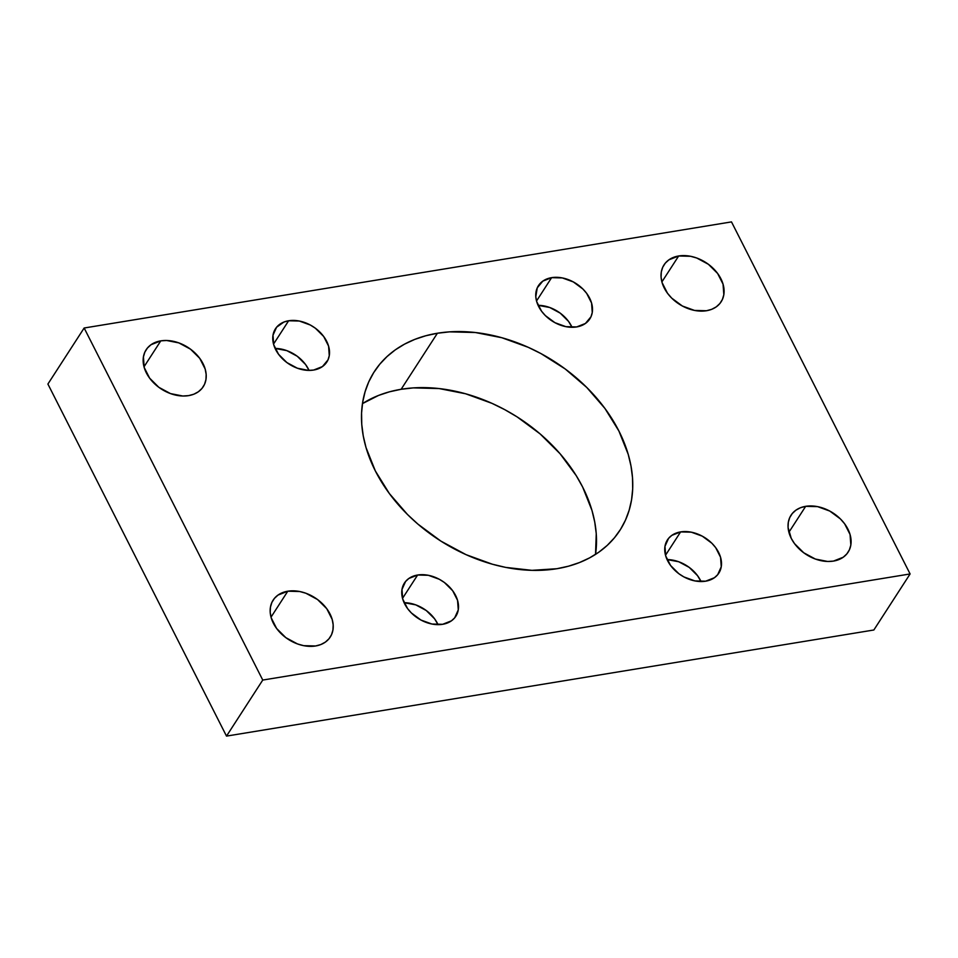 <?xml version="1.0" encoding="UTF-8"?>
<svg xmlns="http://www.w3.org/2000/svg" width="958" height="958" viewBox="0 0 958 958"><rect width="100%" height="100%" fill="white"/><g stroke="black" fill="none" stroke-linecap="round" stroke-linejoin="round"><path stroke-width="1.44" d="M437.399 333.24A146.203 106.23 -147.1 0 1 592.236 393.127A146.203 106.23 -147.1 0 1 619.886 530.385A146.203 106.23 -147.1 0 1 556.861 568.717L531.953 570.345L505.704 567.399L492.4 564.226L466.043 554.658L440.884 541.102L417.88 524.086L407.473 514.482L389.343 493.526L375.344 470.941L366.028 447.59L363.25 435.902L361.753 424.358L361.561 413.078L362.687 402.168L365.094 391.714L368.77 381.835L373.692 372.626L379.799 364.172L387.044 356.556L395.331 349.838L404.611 344.102L414.778 339.395L425.747 335.767L437.399 333.24L449.613 331.851L475.312 332.51L501.848 337.731L528.205 347.299L541.007 353.61L565.196 368.962L586.775 387.475L604.917 408.431L618.904 431.016L628.22 454.367L630.999 466.055L632.496 477.587L632.687 488.879L631.573 499.789L629.155 510.243L625.478 520.122L620.556 529.331L614.449 537.785L607.216 545.401L598.918 552.119L589.637 557.855L579.47 562.562L568.513 566.19L556.861 568.717A146.203 106.23 -147.1 0 1 402.013 508.818A146.203 106.23 -147.1 0 1 374.362 371.572A146.203 106.23 -147.1 0 1 437.399 333.24L401.139 389.283L437.399 333.24M595.541 554.383A146.203 106.23 32.9 0 0 539.39 433.291A146.203 106.23 32.9 0 0 401.139 389.283L413.365 387.894L439.063 388.553L465.6 393.774L491.957 403.342L504.746 409.653L517.116 416.898L540.12 433.914L560.071 453.745L576.213 475.611L582.656 487.059L591.972 510.41L594.75 522.098L596.247 533.642L595.541 554.383M805.678 506.327A33.997 24.704 -147.1 0 1 841.687 520.254A33.997 24.704 -147.1 0 1 848.117 552.167A33.997 24.704 -147.1 0 1 833.46 561.089L827.664 561.472L815.378 559.053L803.738 552.778L794.505 543.605L791.248 538.348L788.087 527.511L788.302 522.35L789.715 517.631L792.278 513.524L795.894 510.183L800.421 507.752L805.678 506.327L817.569 506.626L829.772 511.057L840.417 518.937L844.633 523.81L850.057 534.492L850.836 545.054L849.411 549.784L846.848 553.892L843.244 557.221L833.46 561.089A33.997 24.704 -147.1 0 1 797.451 547.162A33.997 24.704 -147.1 0 1 791.021 515.236A33.997 24.704 -147.1 0 1 805.678 506.327L788.901 532.265L805.678 506.327M678.671 255.978A33.997 24.704 -147.1 0 1 714.68 269.905A33.997 24.704 -147.1 0 1 721.111 301.83A33.997 24.704 -147.1 0 1 706.453 310.739L694.562 310.44L682.359 306.009L671.714 298.13L667.498 293.256L662.074 282.574L661.08 277.173L661.295 272.012L662.708 267.282L665.271 263.175L668.888 259.846L678.671 255.978L690.562 256.289L696.741 258.013L708.393 264.288L717.626 273.473L723.05 284.155L723.829 294.717L722.404 299.447L719.841 303.554L716.237 306.883L711.71 309.314L706.453 310.739A33.997 24.704 -147.1 0 1 670.444 296.812A33.997 24.704 -147.1 0 1 664.014 264.899A33.997 24.704 -147.1 0 1 678.671 255.978L661.894 281.915L678.671 255.978M287.795 591.206A33.997 24.704 -147.1 0 1 323.804 605.145A33.997 24.704 -147.1 0 1 330.235 637.058A33.997 24.704 -147.1 0 1 315.577 645.979L303.686 645.668L297.507 643.944L285.855 637.669L276.623 628.484L271.21 617.802L270.204 612.401L270.419 607.24L271.844 602.51L274.407 598.403L278.024 595.074L287.795 591.206L299.698 591.517L305.877 593.241L317.517 599.516L326.762 608.701L332.175 619.383L333.168 624.784L332.953 629.945L331.54 634.675L328.977 638.782L325.361 642.111L320.846 644.542L315.577 645.979A33.997 24.704 -147.1 0 1 279.568 632.04A33.997 24.704 -147.1 0 1 273.138 600.127A33.997 24.704 -147.1 0 1 287.795 591.206L271.018 617.156L287.795 591.206M160.788 340.868A33.997 24.704 -147.1 0 1 196.809 354.795A33.997 24.704 -147.1 0 1 203.228 386.721A33.997 24.704 -147.1 0 1 188.57 395.63L182.786 396.013L170.5 393.594L158.848 387.319L149.616 378.147L144.203 367.465L143.425 356.903L144.838 352.173L147.4 348.065L151.017 344.724L160.788 340.868L166.584 340.485L178.871 342.904L190.51 349.179L199.755 358.352L205.168 369.034L206.162 374.434L205.946 379.608L204.533 384.326L201.97 388.433L198.354 391.774L193.839 394.205L188.57 395.63A33.997 24.704 -147.1 0 1 152.561 381.703A33.997 24.704 -147.1 0 1 146.131 349.778A33.997 24.704 -147.1 0 1 160.788 340.868L144.011 366.806L160.788 340.868M288.633 320.762A30.596 22.238 -147.1 0 1 321.05 333.3A30.596 22.238 -147.1 0 1 326.834 362.028A30.596 22.238 -147.1 0 1 313.637 370.051A30.596 22.238 -147.1 0 1 281.233 357.514A30.596 22.238 -147.1 0 1 275.449 328.786A30.596 22.238 -147.1 0 1 288.633 320.762L273.533 344.102L288.633 320.762L299.339 321.038L310.32 325.025L315.386 328.235L323.696 336.498L328.582 346.113L329.277 355.622L328.007 359.873L322.439 366.567L313.637 370.051L308.428 370.387L297.375 368.219L286.885 362.567L278.574 354.304L273.701 344.688L272.994 335.192L276.587 327.229L283.903 322.044L288.633 320.762M309.051 370.399A30.596 22.238 32.9 0 0 275.09 348.437L286.777 350.616L297.255 356.256L305.578 364.519L309.051 370.399M551.616 277.652A30.596 22.238 -147.1 0 1 584.033 290.19A30.596 22.238 -147.1 0 1 589.817 318.918A30.596 22.238 -147.1 0 1 576.62 326.941A30.596 22.238 -147.1 0 1 544.216 314.404A30.596 22.238 -147.1 0 1 538.432 285.676A30.596 22.238 -147.1 0 1 551.616 277.652L536.516 301.004L551.616 277.652L562.322 277.928L573.303 281.915L582.883 289.005L586.679 293.387L591.565 303.003L592.26 312.512L590.99 316.763L585.422 323.469L576.62 326.941L565.915 326.666L554.933 322.678L545.353 315.589L541.557 311.206L536.684 301.59L535.785 296.729L537.258 287.831L542.815 281.125L551.616 277.652M572.034 327.289A30.596 22.238 32.9 0 0 538.085 305.327L549.76 307.506L560.238 313.158L568.561 321.409L572.034 327.289M417.628 575.016A30.596 22.238 -147.1 0 1 450.032 587.553A30.596 22.238 -147.1 0 1 455.828 616.281A30.596 22.238 -147.1 0 1 442.632 624.305A30.596 22.238 -147.1 0 1 410.228 611.767A30.596 22.238 -147.1 0 1 404.432 583.039A30.596 22.238 -147.1 0 1 417.628 575.016L402.528 598.355L417.628 575.016L428.334 575.291L439.315 579.279L444.38 582.488L452.691 590.751L457.565 600.367L458.271 609.875L454.691 617.826L451.434 620.832L442.632 624.305L431.926 624.029L420.945 620.042L411.365 612.952L407.569 608.569L402.695 598.954L401.989 589.445L405.569 581.494L408.826 578.488L417.628 575.016M438.046 624.652A30.596 22.238 32.9 0 0 404.084 602.69L415.772 604.869L426.25 610.521L434.561 618.772L438.046 624.652M680.611 531.906A30.596 22.238 -147.1 0 1 713.015 544.443A30.596 22.238 -147.1 0 1 718.811 573.171A30.596 22.238 -147.1 0 1 705.615 581.195A30.596 22.238 -147.1 0 1 673.211 568.657A30.596 22.238 -147.1 0 1 667.415 539.929A30.596 22.238 -147.1 0 1 680.611 531.906L665.511 555.257L680.611 531.906L691.317 532.181L702.298 536.169L711.878 543.258L715.674 547.641L720.548 557.257L721.254 566.765L717.674 574.716L714.417 577.722L705.615 581.195L694.909 580.919L683.928 576.932L678.863 573.722L670.552 565.459L665.678 555.844L664.972 546.335L668.552 538.384L671.809 535.378L680.611 531.906M701.028 581.542A30.596 22.238 32.9 0 0 667.067 559.58L678.755 561.759L689.233 567.411L697.544 575.674L701.028 581.542M84.148 328.007L47.9 384.05L84.148 328.007L262.755 680.06L910.1 573.95L731.493 221.897L84.148 328.007L262.755 680.06L226.507 736.103L262.755 680.06L910.1 573.95L873.852 629.993L910.1 573.95L731.493 221.897L84.148 328.007M873.852 629.993L226.507 736.103L47.9 384.05L226.507 736.103L873.852 629.993M362.459 403.617L378.53 395.438L389.487 391.81L401.139 389.283A146.203 106.23 32.9 0 0 362.459 403.617"/></g></svg>
